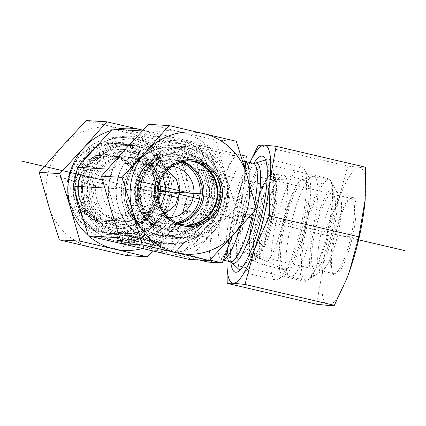 <?xml version="1.0" encoding="UTF-8"?>
<svg xmlns="http://www.w3.org/2000/svg" width="426" height="426" viewBox="0 0 426 426"><rect width="100%" height="100%" fill="white"/><g stroke="black" fill="none" stroke-linecap="round" stroke-linejoin="round"><path stroke-width="0.32" stroke-dasharray="2.13 1.6" d="M131.666 157.774A32.2 31.428 -86.5 0 1 155.075 181.236A32.2 31.428 -86.5 0 1 153.898 200.715A32.2 31.428 -86.5 0 1 122.645 221.307A32.2 31.428 -86.5 0 1 117.517 220.561A32.2 31.428 -86.5 0 1 93.486 184.623A32.2 31.428 -86.5 0 1 126.533 157.024A32.2 31.428 -86.5 0 1 131.666 157.774M125.723 150.096A39.607 38.654 93.5 0 0 79.806 178.084A39.607 38.654 93.5 0 0 104.775 226.312A39.607 38.654 93.5 0 0 153.067 202.914A39.607 38.654 93.5 0 0 154.516 178.952A39.607 38.654 93.5 0 0 125.723 150.096M119.738 220.695A32.2 31.428 -86.5 0 1 95.712 184.762A32.2 31.428 -86.5 0 1 128.758 157.162A32.2 31.428 -86.5 0 1 158.184 191.199A32.2 31.428 -86.5 0 1 124.871 221.445A32.2 31.428 -86.5 0 1 119.738 220.695M132.475 164.186A25.762 25.145 -86.5 0 1 151.699 192.935A25.762 25.145 -86.5 0 1 125.26 215.013A25.762 25.145 -86.5 0 1 101.718 187.786A25.762 25.145 -86.5 0 1 128.37 163.589A25.762 25.145 -86.5 0 1 132.475 164.186M148.573 164.825L152.162 160.815A32.2 6.917 103.2 0 0 149.27 165.203C148.264 164.835 148.355 164.724 149.531 164.867L157.663 165.709L167.546 170.128M152.162 160.815A32.2 6.917 103.2 0 1 155.133 159.218A32.2 6.917 103.2 0 1 157.663 165.709M163.02 175.842L157.567 169.17L149.27 165.203C148.264 164.835 148.355 164.724 149.531 164.867M129.738 138.567A51.519 50.284 -86.5 0 1 168.185 196.061A51.519 50.284 -86.5 0 1 115.308 240.221A51.519 50.284 -86.5 0 1 68.224 185.757A51.519 50.284 -86.5 0 1 121.527 137.369A51.519 50.284 -86.5 0 1 129.738 138.567M126.921 144.76A45.081 44 93.5 0 0 74.939 202.009A45.081 44 93.5 0 0 149.196 219.358A45.081 44 93.5 0 0 126.921 144.76M135.207 138.897A51.519 50.284 -86.5 0 1 173.654 196.391A51.519 50.284 -86.5 0 1 120.776 240.552A51.519 50.284 -86.5 0 1 112.57 239.353A51.519 50.284 -86.5 0 1 74.124 181.859A51.519 50.284 -86.5 0 1 126.996 137.699A51.519 50.284 -86.5 0 1 135.207 138.897M127.454 245.025L148.344 249.902L183.004 211.738L187.248 192.903L172.397 143.168L112.283 129.121M142.257 130.936L147.268 131.24L207.382 145.287L222.234 195.017L217.99 213.852L183.329 252.022L123.215 237.974L108.364 188.239L112.613 169.404L147.268 131.24M199.182 144.787L219.768 195.06L219.688 195.688C220.338 196.748 223.096 197.318 227.953 197.392L207.366 147.119L198.862 144.829L207.382 145.287M207.366 147.119L240.679 154.904M246.324 156.225L232.591 155.394L193.633 146.288L202.861 195.875L204.469 196.066L200.22 214.901L198.697 214.363C192.781 211.727 188.436 210.849 185.661 211.738L183.004 211.738M202.861 195.875C196.391 195.71 192.046 194.836 189.831 193.25L180.597 143.663L193.633 146.288M180.597 143.663L172.397 143.168M107.586 169.101L112.613 169.404M104.705 188.02L108.364 188.239M119.701 237.761L123.215 237.974M270.159 179.506A38.638 8.296 103.2 0 1 270.457 179.548A38.638 8.296 103.2 0 1 269.908 218.373A38.638 8.296 103.2 0 1 253.177 254.844A38.638 8.296 103.2 0 1 252.874 254.801A38.638 8.296 103.2 0 1 252.506 254.673A38.638 8.296 103.2 0 1 253.587 215.284A38.638 8.296 103.2 0 1 270.073 179.5A38.638 8.296 103.2 0 1 270.159 179.506M304.92 180.028A46.045 9.889 -76.8 0 0 304.819 180.022A46.045 9.889 -76.8 0 0 285.175 222.665A46.045 9.889 -76.8 0 0 283.892 269.599A46.045 9.889 -76.8 0 0 284.685 269.807A46.045 9.889 -76.8 0 0 304.808 225.524A46.045 9.889 -76.8 0 0 304.92 180.028M165.219 213.602L150.548 216.546L146.347 215.939A32.2 6.917 103.2 0 1 140.479 221.925A32.2 6.917 103.2 0 1 138.525 219.177A32.2 6.917 103.2 0 1 137.949 215.434L141.954 216.025L152.636 213.751L160.81 206.306M259.003 183.505A32.2 6.917 103.2 0 1 259.258 183.542A32.2 6.917 103.2 0 1 258.662 216.472A32.2 6.917 103.2 0 1 244.604 246.255A32.2 6.917 103.2 0 1 242.075 239.758A32.2 6.917 103.2 0 1 247.527 204.571A32.2 6.917 103.2 0 1 259.003 183.505M146.347 215.939L138.354 214.47L137.326 214.853L137.949 215.434M243.443 252.57A38.638 8.296 103.2 0 1 243.139 252.527A38.638 8.296 103.2 0 1 243.848 213.011A38.638 8.296 103.2 0 1 260.723 177.275A38.638 8.296 103.2 0 1 260.169 216.099A38.638 8.296 103.2 0 1 243.443 252.57M172.152 166.305A25.762 25.145 93.5 0 0 170.352 166.129A25.762 25.145 93.5 0 0 143.913 188.207A25.762 25.145 93.5 0 0 163.137 216.956A25.762 25.145 93.5 0 0 167.242 217.553A25.762 25.145 93.5 0 0 169.053 217.595M275.947 279.994A57.963 12.445 103.2 0 1 275.494 279.925A57.963 12.445 103.2 0 1 276.559 220.652A57.963 12.445 103.2 0 1 301.869 167.045A57.963 12.445 103.2 0 1 304.207 169.047A57.963 12.445 103.2 0 1 300.799 226.318A57.963 12.445 103.2 0 1 278.482 279.168A57.963 12.445 103.2 0 1 275.947 279.994M283.487 275.143A51.519 11.065 -76.8 0 0 285.74 274.413A51.519 11.065 -76.8 0 0 305.575 227.436A51.519 11.065 -76.8 0 0 308.61 176.529A51.519 11.065 -76.8 0 0 285.159 217.777A51.519 11.065 -76.8 0 0 283.487 275.143M242.82 272.251A57.963 12.445 103.2 0 1 242.367 272.187A57.963 12.445 103.2 0 1 240.935 271.373A57.963 12.445 103.2 0 1 243.438 212.915A57.963 12.445 103.2 0 1 267.097 159.404A57.963 12.445 103.2 0 1 268.742 159.308A57.963 12.445 103.2 0 1 267.917 217.542A57.963 12.445 103.2 0 1 242.82 272.251M232.591 155.394L217.031 199.001L204.469 196.066M217.031 199.001L212.787 217.835L208.538 262.128M232.324 235.956L237.83 219.353L242.075 200.513L244.135 183.207L245.094 169.063M212.787 217.835L200.22 214.901M199.256 259.961L169.58 253.023L156.544 250.397L148.344 249.902M209.874 260.062L183.313 253.853L223.788 215.881L225.269 216.413L229.513 197.579L227.953 197.392M183.329 252.022L174.809 251.542L183.313 253.853M168.254 244.311L166.843 250.589L159.846 250.168L161.257 243.89L168.414 244.295L132.907 235.812L125.382 234.295L118.385 233.869L161.257 243.89M153.733 242.373L152.322 248.651L159.846 250.168M152.322 248.651L121.692 241.494L123.109 235.216M120.851 241.297L121.692 241.494M120.547 240.365L123.966 240.573L125.382 234.295M132.907 235.812L131.49 242.09L123.966 240.573M131.49 242.09L162.114 249.242L163.531 242.964M166.843 250.589L162.114 249.242M237.83 219.353L225.269 216.413M242.075 200.513L229.513 197.579M182.126 161.821A32.2 31.428 93.5 0 0 178.1 160.581A32.2 31.428 93.5 0 0 172.967 159.835A32.2 31.428 93.5 0 0 141.714 180.427A32.2 31.428 93.5 0 0 140.537 199.911A32.2 31.428 93.5 0 0 163.946 223.368A32.2 31.428 93.5 0 0 169.079 224.119A32.2 31.428 93.5 0 0 178.409 223.251M169.894 231.046A39.607 38.654 -86.5 0 1 141.097 202.19A39.607 38.654 -86.5 0 1 142.545 178.228A39.607 38.654 -86.5 0 1 187.296 153.818A39.607 38.654 -86.5 0 1 216.264 201.232A39.607 38.654 -86.5 0 1 169.894 231.046M180.991 162.125A32.2 31.428 93.5 0 0 175.874 160.448A32.2 31.428 93.5 0 0 170.741 159.697A32.2 31.428 93.5 0 0 137.428 189.943A32.2 31.428 93.5 0 0 166.854 223.98A32.2 31.428 93.5 0 0 177.317 222.809M188.516 142.119A51.519 50.284 93.5 0 0 180.304 140.921A51.519 50.284 93.5 0 0 127.001 189.314A51.519 50.284 93.5 0 0 174.085 243.773A51.519 50.284 93.5 0 0 226.962 199.613A51.519 50.284 93.5 0 0 188.516 142.119M188.5 148.482A45.081 44 -86.5 0 1 210.774 223.086A45.081 44 -86.5 0 1 136.512 205.731A45.081 44 -86.5 0 1 188.5 148.482M183.047 141.789A51.519 50.284 93.5 0 0 174.836 140.591A51.519 50.284 93.5 0 0 122.725 180.571A51.519 50.284 93.5 0 0 168.616 243.443A51.519 50.284 93.5 0 0 221.493 199.283A51.519 50.284 93.5 0 0 183.047 141.789M219.768 195.06L222.234 195.017M220.061 194.884L215.817 213.724L217.99 213.852M215.817 213.724L215.678 213.202C216.499 212.75 219.204 213.644 223.788 215.881M185.172 211.871L189.416 193.031L189.831 193.25M189.416 193.031L187.248 192.903M129.845 238.805L141.144 241.952L160.469 245.962L143.924 242.729L155.378 245.653L124.754 238.501L138.477 241.521L128.418 238.72L129.845 238.805L130.553 235.669L141.853 238.816L141.144 241.952M141.853 238.816L161.177 242.825L160.469 245.962M161.177 242.825L159.83 242.74L159.127 245.882M159.83 242.74L144.632 239.588L143.924 242.729M144.632 239.588L146.113 240.003L145.404 243.139M146.113 240.003L157.146 242.58L156.438 245.717M157.146 242.58L156.086 242.516L155.378 245.653M156.086 242.516L125.462 235.36L124.754 238.501M125.462 235.36L126.522 235.424L125.814 238.565M126.522 235.424L139.185 238.384L138.477 241.521M139.185 238.384L129.126 235.583L128.418 238.72M129.126 235.583L130.553 235.669M92.607 197.153A32.2 31.428 -86.5 0 1 115.254 157.908A32.2 31.428 -86.5 0 1 124.999 156.933A32.2 31.428 -86.5 0 1 154.425 190.97A32.2 31.428 -86.5 0 1 121.112 221.216A32.2 31.428 -86.5 0 1 92.607 197.153M90.259 198.005A35.422 34.57 93.5 0 0 147.928 214.363A35.422 34.57 93.5 0 0 133.072 154.984A35.422 34.57 93.5 0 0 90.259 198.005M101.963 157.103A32.2 31.428 -86.5 0 1 111.703 156.129A32.2 31.428 -86.5 0 1 141.128 190.166A32.2 31.428 -86.5 0 1 107.815 220.412A32.2 31.428 -86.5 0 1 78.469 191.402A32.2 31.428 -86.5 0 1 101.963 157.103M111.644 150.628A39.607 38.654 93.5 0 0 82.745 192.813A39.607 38.654 93.5 0 0 118.843 228.501A39.607 38.654 93.5 0 0 148.605 216.855A39.607 38.654 93.5 0 0 151.762 164.58A39.607 38.654 93.5 0 0 123.625 149.43A39.607 38.654 93.5 0 0 111.644 150.628M154.484 177.088A45.081 44 -86.5 0 1 109.136 233.395A45.081 44 -86.5 0 1 68.048 192.776A45.081 44 -86.5 0 1 100.941 144.76A45.081 44 -86.5 0 1 114.578 143.397A45.081 44 -86.5 0 1 154.484 177.088M101.18 153.988A35.422 34.57 93.5 0 0 85.04 213.106A35.422 34.57 93.5 0 0 143.056 197.717A35.422 34.57 93.5 0 0 101.18 153.988M103.779 144.936A45.081 44 -86.5 0 1 117.416 143.573A45.081 44 -86.5 0 1 158.616 191.226A45.081 44 -86.5 0 1 111.974 233.565A45.081 44 -86.5 0 1 70.886 192.951A45.081 44 -86.5 0 1 103.779 144.936M107.166 150.357A39.607 38.654 93.5 0 0 78.267 192.541A39.607 38.654 93.5 0 0 114.365 228.23A39.607 38.654 93.5 0 0 155.341 191.029A39.607 38.654 93.5 0 0 119.147 149.159A39.607 38.654 93.5 0 0 107.166 150.357M182.908 161.635A32.2 31.428 93.5 0 0 174.506 159.926A32.2 31.428 93.5 0 0 141.187 190.172A32.2 31.428 93.5 0 0 170.618 224.209A32.2 31.428 93.5 0 0 179.165 223.528M180.72 226.233A35.422 34.57 -86.5 0 1 138.487 182.866A35.422 34.57 -86.5 0 1 196.375 166.976A35.422 34.57 -86.5 0 1 180.72 226.233M189.623 160.895A32.2 31.428 93.5 0 0 187.797 160.73A32.2 31.428 93.5 0 0 154.484 190.976A32.2 31.428 93.5 0 0 183.91 225.013A32.2 31.428 93.5 0 0 185.741 225.072M211.749 181.918A39.607 38.654 -86.5 0 1 171.987 231.712A39.607 38.654 -86.5 0 1 143.85 216.568A39.607 38.654 -86.5 0 1 147.013 164.292A39.607 38.654 -86.5 0 1 176.769 152.646A39.607 38.654 -86.5 0 1 211.749 181.918M172.482 149.206A45.081 44 93.5 0 0 139.968 197.313A45.081 44 93.5 0 0 181.034 237.745A45.081 44 93.5 0 0 226.291 181.071A45.081 44 93.5 0 0 186.476 147.747A45.081 44 93.5 0 0 172.482 149.206M219.273 183.697A35.422 34.57 -86.5 0 1 176.817 227.085A35.422 34.57 -86.5 0 1 161.475 167.833A35.422 34.57 -86.5 0 1 219.273 183.697M223.453 180.896A45.081 44 93.5 0 0 183.638 147.577A45.081 44 93.5 0 0 136.996 189.916A45.081 44 93.5 0 0 178.196 237.57A45.081 44 93.5 0 0 223.453 180.896M216.227 182.19A39.607 38.654 -86.5 0 1 176.465 231.984A39.607 38.654 -86.5 0 1 140.271 190.113A39.607 38.654 -86.5 0 1 181.247 152.913A39.607 38.654 -86.5 0 1 216.227 182.19M129.089 209.943A32.2 31.428 93.5 0 0 135.303 176.044A32.2 31.428 93.5 0 0 108.05 155.905A32.2 31.428 93.5 0 0 74.731 186.151A32.2 31.428 93.5 0 0 104.162 220.189A32.2 31.428 93.5 0 0 129.089 209.943M129.728 210.801A33.489 32.685 -86.5 0 1 74.561 197.914A33.489 32.685 -86.5 0 1 113.183 155.383A33.489 32.685 -86.5 0 1 129.728 210.801M132.044 210.119A32.2 31.428 93.5 0 0 138.258 176.226A32.2 31.428 93.5 0 0 111.005 156.086A32.2 31.428 93.5 0 0 86.073 166.337A32.2 31.428 93.5 0 0 79.859 200.231A32.2 31.428 93.5 0 0 107.118 220.37A32.2 31.428 93.5 0 0 132.044 210.119M126.527 255.563L149.494 229.63L173.563 203.766L162.934 169.985L153.408 136.267L119.264 128.386A61.179 59.715 -86.5 0 1 162.934 169.985A61.179 59.715 -86.5 0 1 149.494 229.63A61.179 59.715 -86.5 0 1 92.383 247.676A61.179 59.715 -86.5 0 1 48.713 206.083A61.179 59.715 -86.5 0 1 62.153 146.438A61.179 59.715 -86.5 0 1 119.264 128.386L86.222 120.569M116.484 234.422A46.29 45.183 93.5 0 0 123.865 235.498A46.29 45.183 93.5 0 0 171.758 192.019A46.29 45.183 93.5 0 0 129.451 143.083A46.29 45.183 93.5 0 0 93.614 157.817A46.29 45.183 93.5 0 0 116.484 234.422M95.36 147.758A53.133 51.855 -86.5 0 1 178.116 177.557A53.133 51.855 -86.5 0 1 115.84 241.143A53.133 51.855 -86.5 0 1 81.968 214.885M75.887 194.517A53.133 51.855 -86.5 0 1 84.689 159.51M79.076 156.938A46.29 45.183 93.5 0 0 70.146 205.673A46.29 45.183 93.5 0 0 109.328 234.619A46.29 45.183 93.5 0 0 157.221 191.141A46.29 45.183 93.5 0 0 114.913 142.204A46.29 45.183 93.5 0 0 79.076 156.938M142.353 248.555A61.179 59.715 93.5 0 0 171.183 230.94L152.636 250.973M88.097 235.418A61.179 59.715 93.5 0 0 88.725 235.972M116.01 129.35A61.179 59.715 93.5 0 0 110.914 130.628M142.976 130.17L174 137.513L184.628 171.295A61.179 59.715 93.5 0 0 142.95 130.202M184.628 171.295L194.149 205.007L171.183 230.94A61.179 59.715 93.5 0 0 184.628 171.295M174 137.513L153.408 136.267M194.149 205.007L173.563 203.766M186.093 225.109A32.2 31.428 -86.5 0 1 184.612 225.056A32.2 31.428 -86.5 0 1 156.496 202.414A32.2 31.428 -86.5 0 1 188.5 160.772A32.2 31.428 -86.5 0 1 189.975 160.9M179.128 146.72A46.29 45.183 -86.5 0 1 213.671 198.378A46.29 45.183 -86.5 0 1 166.161 238.059A46.29 45.183 -86.5 0 1 125.745 205.508A46.29 45.183 -86.5 0 1 171.753 145.644A46.29 45.183 -86.5 0 1 179.128 146.72M179.772 140A53.133 51.855 93.5 0 0 118.503 207.473A53.133 51.855 93.5 0 0 206.024 227.921A53.133 51.855 93.5 0 0 179.772 140M140.282 206.386A46.29 45.183 -86.5 0 1 186.284 146.523A46.29 45.183 -86.5 0 1 228.592 195.454A46.29 45.183 -86.5 0 1 180.699 238.938A46.29 45.183 -86.5 0 1 140.282 206.386M215.684 140.037L181.54 132.151A61.179 59.715 -86.5 0 1 225.21 173.749L215.684 140.037L236.276 141.278M188.803 259.327L211.77 233.395A61.179 59.715 -86.5 0 1 154.659 251.446A61.179 59.715 -86.5 0 1 110.989 209.848A61.179 59.715 -86.5 0 1 124.429 150.202A61.179 59.715 -86.5 0 1 181.54 132.151L148.498 124.339M211.77 233.395L235.839 207.531L225.21 173.749A61.179 59.715 -86.5 0 1 211.77 233.395M235.839 207.531L256.425 208.777M253.774 236.861A38.638 8.296 103.2 0 1 268.332 185.401A38.638 8.296 103.2 0 1 274.12 180.406A38.638 8.296 103.2 0 1 275.686 181.737A38.638 8.296 103.2 0 1 273.412 219.917A38.638 8.296 103.2 0 1 258.534 255.153A38.638 8.296 103.2 0 1 256.543 255.659A38.638 8.296 103.2 0 1 253.774 236.861M249.748 237.713A41.86 8.989 -76.8 0 0 254.902 257.528A41.86 8.989 -76.8 0 0 271.021 219.358A41.86 8.989 -76.8 0 0 273.487 177.999A41.86 8.989 -76.8 0 0 260.542 192.302A41.86 8.989 -76.8 0 0 249.748 237.713M326.518 198.995A38.638 8.296 103.2 0 1 332.312 194A38.638 8.296 103.2 0 1 331.598 233.512A38.638 8.296 103.2 0 1 314.729 269.253A38.638 8.296 103.2 0 1 313.28 240.456A38.638 8.296 103.2 0 1 326.518 198.995M276.868 181.007A46.045 9.889 -76.8 0 0 261.234 229.609A46.045 9.889 -76.8 0 0 262.469 264.615A46.045 9.889 -76.8 0 0 262.815 264.732A46.045 9.889 -76.8 0 0 282.923 222.143A46.045 9.889 -76.8 0 0 283.769 175.054A46.045 9.889 -76.8 0 0 283.407 175.001A46.045 9.889 -76.8 0 0 276.868 181.007M332.802 205.092A51.519 11.065 103.2 0 1 308.328 279.69A51.519 11.065 103.2 0 1 305.671 280.367A51.519 11.065 103.2 0 1 303.743 241.968A51.519 11.065 103.2 0 1 321.396 186.684A51.519 11.065 103.2 0 1 329.117 180.028A51.519 11.065 103.2 0 1 331.199 181.806A51.519 11.065 103.2 0 1 332.802 205.092M327.019 193.553A45.081 9.681 -76.8 0 0 310.858 246.59A45.081 9.681 -76.8 0 0 315.586 274.935A45.081 9.681 -76.8 0 0 332.946 233.826A45.081 9.681 -76.8 0 0 335.597 189.288A45.081 9.681 -76.8 0 0 327.019 193.553M305.911 183.068A51.519 11.065 103.2 0 1 312.173 176.492A51.519 11.065 103.2 0 1 313.632 176.407A51.519 11.065 103.2 0 1 312.684 229.092A51.519 11.065 103.2 0 1 290.191 276.746A51.519 11.065 103.2 0 1 288.919 276.021A51.519 11.065 103.2 0 1 288.812 235.221A51.519 11.065 103.2 0 1 305.911 183.068M296.469 185.582A46.045 9.889 -76.8 0 0 281.187 232.197A46.045 9.889 -76.8 0 0 281.277 268.662A46.045 9.889 -76.8 0 0 282.417 269.312A46.045 9.889 -76.8 0 0 302.524 226.723A46.045 9.889 -76.8 0 0 303.371 179.634A46.045 9.889 -76.8 0 0 302.061 179.708A46.045 9.889 -76.8 0 0 296.469 185.582M351.067 198.41A38.638 8.296 -76.8 0 0 349.379 198.958A38.638 8.296 -76.8 0 0 334.501 234.194A38.638 8.296 -76.8 0 0 332.227 272.368A38.638 8.296 -76.8 0 0 333.787 273.705A38.638 8.296 -76.8 0 0 350.657 237.969A38.638 8.296 -76.8 0 0 351.37 198.452A38.638 8.296 -76.8 0 0 351.067 198.41M352.574 197.44A39.927 8.573 103.2 0 1 351.28 241.899A39.927 8.573 103.2 0 1 333.105 273.865A39.927 8.573 103.2 0 1 335.454 234.417A39.927 8.573 103.2 0 1 350.832 198.005A39.927 8.573 103.2 0 1 352.574 197.44M338.132 195.385A38.638 8.296 -76.8 0 0 321.401 231.861A38.638 8.296 -76.8 0 0 320.853 270.686A38.638 8.296 -76.8 0 0 321.151 270.728A38.638 8.296 -76.8 0 0 322.844 270.18A38.638 8.296 -76.8 0 0 337.722 234.944A38.638 8.296 -76.8 0 0 339.996 196.764A38.638 8.296 -76.8 0 0 338.436 195.427A38.638 8.296 -76.8 0 0 338.132 195.385M346.689 278.769A70.838 15.214 103.2 0 1 328.238 305.431A70.838 15.214 103.2 0 1 322.69 270.089A70.838 15.214 103.2 0 1 338.255 201.029A70.838 15.214 103.2 0 1 359.368 167.301A70.838 15.214 103.2 0 1 365.173 199.751M268.337 189.959A52.733 11.321 -76.8 0 0 267.917 168.563A52.733 11.321 -76.8 0 0 264.621 163.712A52.733 11.321 -76.8 0 0 241.595 212.483A52.733 11.321 -76.8 0 0 240.626 266.41A52.733 11.321 -76.8 0 0 241.036 266.468A52.733 11.321 -76.8 0 0 245.727 263.524A52.733 11.321 -76.8 0 0 268.337 189.959M230.78 261.921A59.571 12.791 103.2 0 1 253.805 163.371M304.654 281.336A52.733 11.321 -76.8 0 0 306.96 280.585A52.733 11.321 -76.8 0 0 327.269 232.5A52.733 11.321 -76.8 0 0 330.368 180.4A52.733 11.321 -76.8 0 0 328.238 178.579A52.733 11.321 -76.8 0 0 305.213 227.351A52.733 11.321 -76.8 0 0 304.244 281.272A52.733 11.321 -76.8 0 0 304.654 281.336M365.46 167.189L359.368 167.301L347.685 166.113L338.255 201.029L323.238 234.641L322.69 270.089L316.561 304.239M226.925 260.973L227.756 247.911A70.838 15.214 -76.8 0 0 227.5 250.776A70.838 15.214 -76.8 0 0 226.989 260.989M227.756 247.911L233.885 213.761L243.321 178.845A70.838 15.214 -76.8 0 0 227.756 247.911M249.993 162.53A70.838 15.214 -76.8 0 0 245.924 171.912A70.838 15.214 -76.8 0 0 243.321 178.845L249.892 162.508M233.885 213.761L323.238 234.641M258.337 145.234L347.685 166.113M357.137 237.17L343.803 236.366M260.329 215.407L243.534 214.39M158.137 191.194L89.029 187.019M105.824 188.031L55.433 176.257M157.439 196.455L96.191 182.147M358.617 239.827L179.011 197.861M158.078 192.973L102.501 179.985M138.173 184.687L158.296 189.389M116.468 233.123A44.975 43.899 -86.5 0 1 94.247 158.696A44.975 43.899 -86.5 0 1 168.339 176.007A44.975 43.899 -86.5 0 1 116.468 233.123M117.358 232.324A44.112 43.058 -86.5 0 1 84.439 183.095A44.112 43.058 -86.5 0 1 129.712 145.282A44.112 43.058 -86.5 0 1 170.027 191.913A44.112 43.058 -86.5 0 1 124.387 233.352A44.112 43.058 -86.5 0 1 117.358 232.324M119.221 232.436A44.112 43.058 -86.5 0 1 86.302 183.207A44.112 43.058 -86.5 0 1 131.575 145.394A44.112 43.058 -86.5 0 1 171.891 192.03A44.112 43.058 -86.5 0 1 126.25 233.464A44.112 43.058 -86.5 0 1 119.221 232.436M119.205 238.8A50.556 49.341 -86.5 0 1 94.226 155.144A50.556 49.341 -86.5 0 1 177.509 174.601A50.556 49.341 -86.5 0 1 119.205 238.8M242.905 156.017A56.993 12.237 103.2 0 1 245.041 169.612M227.889 168.574A56.993 12.237 103.2 0 1 236.009 155.602M212.409 221.733A56.993 12.237 103.2 0 1 218.4 195.161M211.956 262.336A56.993 12.237 103.2 0 1 209.821 248.741M223.405 259.775A50.556 10.858 103.2 0 1 222.447 259.892A50.556 10.858 103.2 0 1 222.052 259.833A50.556 10.858 103.2 0 1 222.984 208.138A50.556 10.858 103.2 0 1 245.056 161.379A50.556 10.858 103.2 0 1 245.802 161.688M248.976 182.094A50.556 10.858 103.2 0 1 240.413 226.989M226.973 249.774A56.993 12.237 103.2 0 1 218.852 262.751M242.453 196.62A56.993 12.237 103.2 0 1 236.462 223.187M231.808 262.576A51.418 11.039 103.2 0 1 234.023 210.716A51.418 11.039 103.2 0 1 255.014 163.243M230.21 261.74A50.556 10.858 103.2 0 1 231.142 210.045A50.556 10.858 103.2 0 1 253.214 163.286M254.796 202.755A50.556 10.858 103.2 0 1 252.735 213.027M198.697 214.363L169.58 253.023M124.743 181.913A44.112 43.058 -86.5 0 1 169.362 147.678A44.112 43.058 -86.5 0 1 209.677 194.315A44.112 43.058 -86.5 0 1 164.037 235.748A44.112 43.058 -86.5 0 1 124.743 181.913M117.219 180.395A50.556 49.341 -86.5 0 1 198.958 154.563A50.556 49.341 -86.5 0 1 179.719 239.929A50.556 49.341 -86.5 0 1 117.219 180.395M126.607 182.024A44.112 43.058 -86.5 0 1 171.225 147.79A44.112 43.058 -86.5 0 1 211.541 194.426A44.112 43.058 -86.5 0 1 165.9 235.86A44.112 43.058 -86.5 0 1 126.607 182.024M126.485 181.875A44.975 43.899 -86.5 0 1 199.208 158.893A44.975 43.899 -86.5 0 1 182.094 234.843A44.975 43.899 -86.5 0 1 126.485 181.875M175.129 251.521L215.604 213.548M156.544 250.397L185.661 211.738M118.385 233.869L116.969 240.147M114.764 153.184A37.121 36.231 -86.5 0 1 158.648 199.017A37.121 36.231 -86.5 0 1 97.847 215.146A37.121 36.231 -86.5 0 1 114.764 153.184M114.493 152.567A37.754 36.849 93.5 0 0 91.627 207.92A37.754 36.849 93.5 0 0 149.728 215.694A37.754 36.849 93.5 0 0 152.742 165.863A37.754 36.849 93.5 0 0 114.493 152.567M206.887 182.413A37.121 36.231 93.5 0 0 146.31 165.783A37.121 36.231 93.5 0 0 162.386 227.883A37.121 36.231 93.5 0 0 206.887 182.413M207.6 182.253A37.754 36.849 -86.5 0 1 188.329 225.817A37.754 36.849 -86.5 0 1 142.875 215.279A37.754 36.849 -86.5 0 1 145.889 165.448A37.754 36.849 -86.5 0 1 181.545 155.543A37.754 36.849 -86.5 0 1 207.6 182.253M265.654 180.528A43.564 9.356 103.2 0 1 271.863 217.324A43.564 9.356 103.2 0 1 249.295 254.093A43.564 9.356 103.2 0 1 265.654 180.528M266.213 180.113A44.197 9.489 -76.8 0 0 251.202 226.765A44.197 9.489 -76.8 0 0 252.389 260.366A44.197 9.489 -76.8 0 0 272.022 219.592A44.197 9.489 -76.8 0 0 272.491 174.346A44.197 9.489 -76.8 0 0 266.213 180.113M155.075 181.236L154.516 178.952M153.898 200.715L153.067 202.914M128.758 157.162L126.533 157.024M124.871 221.445L122.645 221.307M115.308 240.221L120.776 240.552M121.527 137.369L126.996 137.699M129.712 145.282C152.247 146.049 171.449 167.759 169.915 191.066C169.521 215.034 147.444 235.392 124.387 233.352L119.275 232.442C96.367 228.283 79.135 199.9 88.629 174.388C96.808 155 111.122 145.335 131.575 145.394L129.712 145.282M252.506 254.673L283.892 269.599M270.073 179.5L304.819 180.022M140.479 221.925L244.604 246.255M155.133 159.218L259.258 183.542M137.326 214.853L138.525 219.177M243.139 252.527L252.874 254.801M260.723 177.275L270.457 179.548M125.26 215.013L141.954 216.025M150.548 216.546L167.242 217.553M128.37 163.589L170.352 166.129M308.61 176.529L304.207 169.047M285.74 274.413L278.482 279.168M301.869 167.045L268.742 159.308M275.494 279.925L242.367 272.187M229.225 243.991L222.154 257.602L219.976 259.988L221.424 259.743L223.283 260.121M245.813 161.555L243.262 160.32L243.688 161.385C244.599 164.138 244.897 169.33 244.577 176.966M234.689 228.64L243.166 190.949M239.801 270.276L240.935 271.373M265.595 159.883L267.097 159.404M140.537 199.911L141.097 202.19M141.714 180.427L142.545 178.228M166.854 223.98L169.079 224.119M170.741 159.697L172.967 159.835M180.304 140.921L174.836 140.591M174.085 243.773L168.616 243.443M169.362 147.678C179.559 148.397 188.441 152.3 195.997 159.388C205.566 168.925 210.077 180.571 209.523 194.32C208.431 207.84 202.675 218.756 192.254 227.058C183.819 233.368 174.415 236.265 164.037 235.748L165.9 235.86C140.436 235.2 120.175 207.553 126.767 182.008C131 161.438 150.99 146.15 171.225 147.79L169.362 147.678M166.997 250.573L168.414 244.295M116.809 240.163L118.226 233.885M198.862 144.829L219.688 195.688M219.656 195.321L215.593 213.346M215.678 213.202L174.809 251.542M107.815 220.412L121.112 221.216M111.703 156.129L124.999 156.933M148.605 216.855L149.728 215.694C162.721 202.867 164.095 180.161 152.742 165.863L151.762 164.58M109.136 233.395L111.974 233.565M114.578 143.397L117.416 143.573M114.365 228.23L118.843 228.501M119.147 149.159L123.625 149.43M187.797 160.73L174.506 159.926M183.91 225.013L170.618 224.209M147.013 164.292L145.889 165.448C132.896 178.27 131.517 200.981 142.875 215.279L143.85 216.568M186.476 147.747L183.638 147.577M181.034 237.745L178.196 237.57M181.247 152.913L176.769 152.646M176.465 231.984L171.987 231.712M111.005 156.086L108.05 155.905M107.118 220.37L104.162 220.189M109.328 234.619L123.865 235.498M114.913 142.204L129.451 143.083M184.612 225.056L187.568 225.237M188.5 160.772L191.455 160.953M186.284 146.523L171.753 145.644M180.699 238.938L166.161 238.059M275.686 181.737L273.487 177.999M258.534 255.153L254.902 257.528M332.312 194L274.12 180.406M314.729 269.253L256.543 255.659M262.469 264.615L252.389 260.366C249.913 259.237 248.709 254.604 248.779 246.468C248.954 237.01 250.563 225.945 253.598 213.277C257.187 198.91 261.223 187.925 265.717 180.331C270.478 173.414 270.867 174.841 272.491 174.346L283.407 175.001M335.597 189.288L331.199 181.806M315.586 274.935L308.328 279.69M329.117 180.028L313.632 176.407M305.671 280.367L290.191 276.746M303.371 179.634L283.769 175.054M282.417 269.312L262.815 264.732M281.277 268.662L288.919 276.021M302.061 179.708L312.173 176.492M332.227 272.368L333.105 273.865M349.379 198.958L350.832 198.005M320.853 270.686L333.787 273.705M338.436 195.427L351.37 198.452M267.917 168.563L266.144 161.656M245.727 263.524L241.079 268.928M339.996 196.764L330.368 180.4M322.844 270.18L306.96 280.585M328.238 178.579L264.621 163.712M304.244 281.272L240.626 266.41M245.924 171.912L246.036 171.63"/><path stroke-width="0.64" d="M142.257 130.936L112.283 129.121L77.623 167.29L73.379 186.125L88.23 235.86L127.454 245.025M240.679 154.904L246.324 156.225L245.094 169.063M77.623 167.29L107.586 169.101M73.379 186.125L104.705 188.02M88.23 235.86L119.701 237.761M167.546 170.128L176.481 179.634L179.831 192.525L175.469 205.156L165.219 213.602M163.02 175.842L166.018 190.939L160.81 206.306M169.053 217.595A25.762 25.145 93.5 0 0 193.793 194.554A25.762 25.145 93.5 0 0 174.458 166.726A25.762 25.145 93.5 0 0 172.152 166.305M199.256 259.961L208.538 262.128L222.271 262.959L232.324 235.956M222.271 262.959L209.874 260.062M120.547 240.365L116.809 240.163L120.851 241.297M178.409 223.251A32.2 31.428 93.5 0 0 202.393 193.873A32.2 31.428 93.5 0 0 182.126 161.821M177.317 222.809A32.2 31.428 93.5 0 0 200.167 193.739A32.2 31.428 93.5 0 0 180.991 162.125M179.165 223.528A32.2 31.428 93.5 0 0 180.613 223.165A32.2 31.428 93.5 0 0 202.941 183.728A32.2 31.428 93.5 0 0 182.908 161.635M185.741 225.072A32.2 31.428 93.5 0 0 216.238 184.533A32.2 31.428 93.5 0 0 189.623 160.895M81.968 214.885A53.133 51.855 -86.5 0 1 75.887 194.517M84.689 159.51A53.133 51.855 -86.5 0 1 95.36 147.758M88.725 235.972A61.179 59.715 93.5 0 0 114.072 248.992L79.928 241.105L70.402 207.393L59.773 173.611L83.842 147.747L106.814 121.815L86.222 120.569L62.153 146.438L39.187 172.365L48.713 206.083L59.336 239.865L126.527 255.563L147.114 256.803L114.072 248.992A61.179 59.715 93.5 0 0 142.353 248.555M152.636 250.973L147.114 256.803M110.914 130.628A61.179 59.715 93.5 0 0 83.842 147.747A61.179 59.715 93.5 0 0 70.402 207.393A61.179 59.715 93.5 0 0 88.097 235.418M106.814 121.815L140.958 129.696A61.179 59.715 93.5 0 0 116.01 129.35M142.95 130.202A61.179 59.715 93.5 0 0 140.958 129.696L142.976 130.17M79.928 241.105L59.336 239.865M59.773 173.611L39.187 172.365M219.571 183.595A32.2 31.428 -86.5 0 1 187.568 225.237A32.2 31.428 -86.5 0 1 158.137 191.194A32.2 31.428 -86.5 0 1 191.455 160.953A32.2 31.428 -86.5 0 1 219.571 183.595M221.051 183.233A33.489 32.685 93.5 0 0 165.884 170.341A33.489 32.685 93.5 0 0 182.435 225.759A33.489 32.685 93.5 0 0 221.051 183.233M189.975 160.9A32.2 31.428 -86.5 0 1 216.616 183.414A32.2 31.428 -86.5 0 1 186.093 225.109M176.348 252.756A61.179 59.715 93.5 0 0 233.459 234.705A61.179 59.715 93.5 0 0 246.904 175.059A61.179 59.715 93.5 0 0 203.234 133.466A61.179 59.715 93.5 0 0 146.118 151.512A61.179 59.715 93.5 0 0 132.678 211.158A61.179 59.715 93.5 0 0 176.348 252.756L142.204 244.875L132.678 211.158L122.049 177.381L146.118 151.512L169.085 125.579L236.276 141.278L246.904 175.059L256.425 208.777L233.459 234.705L209.39 260.574L176.348 252.756M169.085 125.579L148.498 124.339L124.429 150.202L101.463 176.135L110.989 209.848L121.612 243.629L188.803 259.327L209.39 260.574M121.612 243.629L142.204 244.875M101.463 176.135L122.049 177.381M226.989 260.989A70.838 15.214 -76.8 0 0 233.304 283.247A70.838 15.214 -76.8 0 0 254.418 249.524A70.838 15.214 -76.8 0 0 269.983 180.459A70.838 15.214 -76.8 0 0 264.434 145.122L276.112 146.31L269.983 180.459L269.434 215.913L254.418 249.524L244.982 284.44L233.304 283.247L227.207 283.365L316.561 304.239L328.238 305.431L334.335 305.314L346.636 278.918L349.352 271.703L358.788 236.787L365.173 199.73A70.838 15.214 103.2 0 1 365.173 199.778A70.838 15.214 103.2 0 1 364.917 202.638A70.838 15.214 103.2 0 1 349.352 271.703A70.838 15.214 103.2 0 1 346.748 278.636A70.838 15.214 103.2 0 1 346.689 278.769M253.805 163.371A59.571 12.791 103.2 0 1 266.144 161.656A59.571 12.791 103.2 0 1 266.623 185.827A59.571 12.791 103.2 0 1 241.079 268.928A59.571 12.791 103.2 0 1 230.78 261.921M365.173 199.778L365.46 167.189L276.112 146.31M227.207 283.365L226.925 260.973M249.892 162.508L258.337 145.234L264.434 145.122A70.838 15.214 -76.8 0 0 249.993 162.53M269.434 215.913L358.788 236.787M244.982 284.44L334.335 305.314M206.583 194.128L158.137 191.194M404.7 250.595L358.617 239.827M179.011 197.861L158.078 192.973M102.501 179.985L21.3 161.012M158.296 189.389L199.421 198.995M139.398 181.338L189.788 193.111M245.802 161.688A50.556 10.858 103.2 0 1 248.976 182.094M240.413 226.989A50.556 10.858 103.2 0 1 223.405 259.775M245.813 161.555L253.214 163.286L255.014 163.243A51.418 11.039 103.2 0 1 256.452 211.631A51.418 11.039 103.2 0 1 233.48 263.353A51.418 11.039 103.2 0 1 231.808 262.576L239.801 270.276M252.735 213.027A50.556 10.858 103.2 0 1 230.604 261.798A50.556 10.858 103.2 0 1 230.21 261.74L231.808 262.576M253.214 163.286A50.556 10.858 103.2 0 1 254.796 202.755M229.582 243.124L229.225 243.991M255.014 163.243L265.595 159.883M223.283 260.121L230.21 261.74M346.748 278.636L346.636 278.918"/></g></svg>
